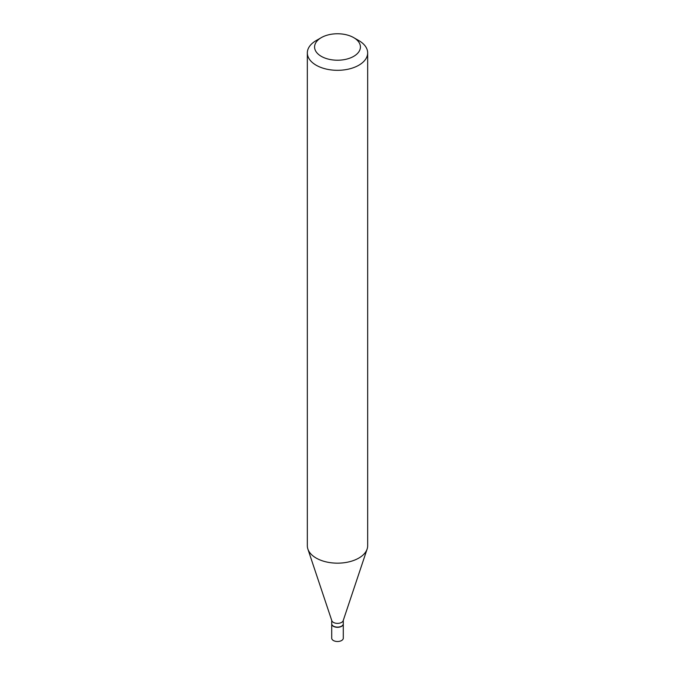 <?xml version="1.0" encoding="UTF-8"?>
<svg xmlns="http://www.w3.org/2000/svg" width="675" height="675" viewBox="0 0 675 675"><rect width="100%" height="100%" fill="white"/><g stroke="black" fill="none" stroke-linecap="round" stroke-linejoin="round"><path stroke-width="1.01" d="M331.712 623.877A5.788 3.341 0 0 0 331.712 623.97L331.712 638.162A5.788 3.341 0 0 0 333.408 640.524A5.788 3.341 0 0 0 339.719 641.25A5.788 3.341 0 0 0 343.288 638.162L343.288 623.97A5.788 3.341 0 0 0 343.288 623.877M331.712 623.97A5.788 3.341 0 0 0 333.408 626.341A5.788 3.341 0 0 0 339.719 627.058A5.788 3.341 0 0 0 343.288 623.97M341.508 626.189A5.552 3.206 0 0 1 341.423 626.24A5.552 3.206 0 0 1 333.577 626.24L333.408 626.138A5.788 3.341 0 0 0 341.592 626.138A5.788 3.341 0 0 0 343.288 623.776L343.288 620.35M321.292 37.631L316.17 40.584A30.164 17.415 0 0 0 307.336 52.903L307.336 545.754A30.164 17.415 0 0 0 307.876 549.053L331.813 620.663A5.788 3.341 0 0 0 333.408 622.392A5.788 3.341 0 0 0 339.196 623.227A5.788 3.341 0 0 0 343.187 620.663L367.124 549.053A30.164 17.415 0 0 0 367.664 545.754L367.664 52.903A30.164 17.415 0 0 0 358.83 40.584L353.708 37.631A22.925 13.238 0 0 0 321.292 37.631A22.925 13.238 0 0 0 321.292 56.346A22.925 13.238 0 0 0 353.708 56.346A22.925 13.238 0 0 0 353.708 37.631L358.83 40.584M307.336 52.903A30.164 17.415 0 0 0 316.17 65.213A30.164 17.415 0 0 0 349.043 68.993A30.164 17.415 0 0 0 367.664 52.903M307.876 549.053A30.164 17.415 0 0 0 316.17 558.065A30.164 17.415 0 0 0 346.343 562.402A30.164 17.415 0 0 0 367.124 549.053M331.712 620.35L331.712 623.776A5.788 3.341 0 0 0 333.408 626.138L333.577 626.24"/></g></svg>
